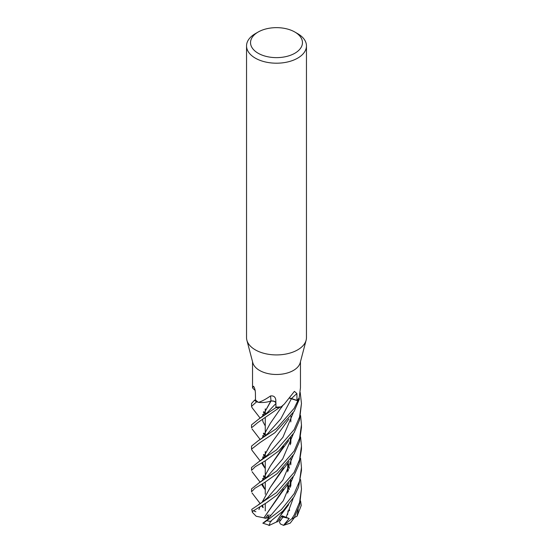 <?xml version="1.0" encoding="UTF-8"?>
<svg xmlns="http://www.w3.org/2000/svg" width="553" height="553" viewBox="0 0 553 553"><rect width="100%" height="100%" fill="white"/><g stroke="black" fill="none" stroke-linecap="round" stroke-linejoin="round"><path stroke-width="0.83" d="M279.452 407.575L279.514 407.54A24.913 14.385 180 0 1 275.871 407.637L275.933 404.955L275.871 407.665L259.025 418.87L251.532 424.849L251.532 427.78L257.712 422.63L279.452 407.575A24.968 14.413 180 0 1 275.871 407.665M275.975 403.441C275.622 401.727 273.942 400.925 270.935 401.022M262.032 416.921L270.991 401.056L268.087 401.803M269.442 401.464A18.304 10.569 180 0 0 270.991 400.973A4.203 2.426 180 0 1 271.053 400.966L269.442 401.464A18.304 10.569 180 0 1 258.479 402.384A23.966 13.839 180 0 1 258.12 402.142L256.592 401.907A24.913 14.385 180 0 1 254.615 400.137L251.532 403.469L251.532 406.351L256.509 401.893A24.968 14.413 180 0 1 254.574 400.151M294.86 32.039L297.687 33.671A29.959 17.295 180 0 1 306.459 45.899L306.459 337.627A29.959 17.295 180 0 1 306.12 340.226L300.196 362.727A23.966 13.839 180 0 1 293.449 370.427A23.966 13.839 180 0 1 269.021 373.793A23.966 13.839 180 0 1 252.804 362.727L246.88 340.226A29.959 17.295 180 0 1 246.541 337.627L246.541 45.899A29.959 17.295 180 0 1 255.313 33.671L258.14 32.039A25.963 14.993 180 0 1 294.86 32.039A25.963 14.993 180 0 1 294.86 53.24A25.963 14.993 180 0 1 258.14 53.24A25.963 14.993 180 0 1 258.14 32.039L255.313 33.671M252.783 388.199L252.534 387.757L253.606 386.374M253.827 386.637A422.181 268.523 171.9 0 0 253.405 386.264C254.449 387.231 255.12 389.43 255.41 392.858L255.493 399.916A23.966 13.839 180 0 0 258.12 402.142L256.82 401.948M258.479 402.384C262.011 401.25 266.021 399.107 270.5 395.962C273.659 395.526 275.429 396.916 275.809 400.116L275.982 407.091A23.966 13.839 180 0 0 280.627 406.89A23.966 13.839 180 0 0 281.173 406.828L284.373 404.001L294.41 391.372L296.899 393.549L296.996 400.434L291.514 398.519A421.58 260.283 81 0 1 296.899 393.549M275.774 399.66L275.809 400.116M306.12 340.226A29.959 17.295 180 0 1 297.687 349.855A29.959 17.295 180 0 1 267.154 354.058A29.959 17.295 180 0 1 246.88 340.226M306.459 45.899A29.959 17.295 180 0 1 297.687 58.134A29.959 17.295 180 0 1 265.032 61.881A29.959 17.295 180 0 1 246.541 45.899M269.539 525.35L262.82 523.173L267.41 519.696L268.544 518.057L268.101 514.753L265.212 518.299L267.293 517.905L268.71 516.053L267.293 517.905L269.028 517.573M269.719 514.912L270.541 516.046L269.719 514.912M300.597 479.645L301.468 488.893L299.567 502.331L294.155 515.078L291.777 518.818L283.516 525.35L280.35 523.926L279.389 521.838L283.018 517.069L281.622 516.177L283.018 517.069L280.198 520.878L279.493 519.343M252.023 450.329L251.532 449.112L260.214 442.435L274.972 432.66L294.155 411.301L299.443 398.941L299.007 398.008A23.966 13.839 180 0 0 299.194 397.711L300.466 387.757L300.466 361.69M284.373 404.001L282.694 405.591A18.304 10.569 180 0 1 281.173 406.828M289.765 398.181A4.203 2.426 180 0 1 291.514 398.519M289.779 398.312L297.756 400.766A24.913 14.385 180 0 0 299.429 398.893A24.913 14.385 180 0 1 297.756 400.766L291.445 398.637L297.797 400.78L294.155 408.342L276.424 428.658L258.521 440.492L251.532 446.126L251.532 449.112M299.007 398.008A23.966 13.839 180 0 1 296.996 400.434M291.459 398.575L289.717 398.236M270.991 400.973A422.181 70.383 116 0 0 270.5 395.962M271.053 400.966A4.203 2.426 0 0 1 271.412 400.932A4.203 2.426 180 0 1 275.871 402.515M275.947 405.425L275.871 407.637A24.913 14.385 180 0 0 279.514 407.54L280.627 406.89M276.009 403.4C275.643 401.637 273.929 400.835 270.873 400.987M256.509 401.893L256.592 401.907A24.913 14.385 180 0 1 254.615 400.137L255.486 399.854M301.468 488.893L299.636 505.076L294.148 517.954L290.194 523.166L283.509 525.35L289.205 518.486L281.297 516.675M287.671 514.567L287.733 512.762M264.237 455.147L265.267 455.762M300.583 500.99L301.24 505.477L297.113 516.143L298.212 509.472M264.216 458.036L262.551 457.034M264.14 479.396L262.551 478.463M294.155 429.619L276.576 449.838L258.776 461.776L251.532 467.499L251.532 470.396L255.216 466.732L265.316 460.773L278.912 450.813L294.155 432.598L299.546 420.024L301.468 403.469L299.581 416.962L294.155 429.619M300.597 415.6L301.468 424.849L299.574 438.259L294.155 451.041L276.776 470.976L259.046 482.907L251.532 488.893L251.532 491.804L254.961 488.237L264.403 482.638L277.253 473.527L294.155 453.902L299.505 441.488L301.468 427.434M252.133 407.755L251.532 406.351M300.583 458.313L301.468 467.499L299.581 481.013L294.155 493.67L281.463 509.527L264.23 522.55M269.27 525.302L270.445 521.396L283.095 510.882L294.155 496.649L298.565 487.096L301.468 470.396L301.468 467.499M294.155 472.386L276.438 492.682L251.76 509.348L252.341 512.285L252.5 511.38L266.394 502.836L277.191 494.935L294.155 475.338L299.111 464.098L301.468 449.105L301.468 446.126L299.581 459.64L294.155 472.386M289.136 509.693L289.495 509.714M261.659 463.034L264.389 467.354L262.316 462.64M262.025 459.688L270.548 444.384L288.929 418.904M265.267 468.723L262.385 462.598M262.101 459.64L270.804 444.059M300.196 392.388L301.468 403.469M265.267 477.522L263.601 475.739L265.267 477.522M267.749 454.822L282.887 437.333L293.228 412.835L282.887 437.333L267.749 454.822L258.776 461.776M276.3 522.087L268.972 525.53M283.502 510.46L276.313 522.122L283.641 510.315M290.802 485.956L290.968 480.225M289.426 468.149L287.947 462.896M264.127 415.358L262.544 414.425M290.712 486.211L290.899 480.329M289.385 468.253L287.899 462.958M265.267 425.976L262.931 421.656M262.108 416.865L270.286 401.969M289.205 518.486L281.906 515.755L277.889 521.603L276.355 522.101M264.216 433.766L265.267 434.43M286.088 517.518L293.221 498.232L286.088 517.518M288.348 464.354L287.754 463.138L288.348 464.354M265.267 434.81L263.581 433.103L265.267 434.81M267.369 412.538L275.899 403.531L267.369 412.538L259.025 418.87M263.2 507.654L262.385 505.228M262.108 502.304L270.251 487.442M270.293 487.387L283.406 467.914M290.705 443.596L290.892 437.713M258.956 509.562L259.951 506.631M258.583 504.495L262.163 502.269L267.728 497.617L282.811 480.066L293.256 455.402M253.253 510.772L255.887 511.746M300.583 436.946L301.468 446.126M263.11 507.599L262.322 505.262M262.025 502.359L270.23 487.47L281.359 471.757L283.516 467.803M290.802 443.319L290.975 437.603M259.046 482.907L267.41 476.527L282.694 458.949L293.221 434.181M283.509 446.409L270.562 465.654M270.445 465.806L262.108 480.916M262.378 483.882L265.267 490.013M261.604 484.352L264.258 488.486L262.316 483.916M262.032 480.972L270.507 465.723L281.214 450.571L283.641 446.271M290.802 421.932L290.968 416.188M264.514 412.676L265.267 413.146M265.212 518.299L263.933 517.864L283.33 489.364M290.712 464.838L290.899 458.997M268.551 518.064L283.309 500.748L293.228 476.873L283.309 500.748L268.551 518.064M265.267 413.471L263.601 411.695L265.267 413.471M263.995 517.857L256.191 516.26L252.341 512.285M263.864 517.878L281.401 492.958L283.447 489.239M290.823 464.541L290.968 458.893M289.371 489.571L287.864 484.276M262.108 438.273L270.265 423.398L282.41 405.854M288.272 485.569L287.733 484.497L288.272 485.569M265.267 456.232L263.608 454.455L265.267 456.232M267.749 433.552L280.8 418.863L291.445 398.637L280.8 418.863L267.749 433.552L261.597 438.619L258.521 440.492M264.196 436.746L262.537 435.716M289.419 489.467L287.919 484.214M262.025 438.329L270.265 423.391M297.113 516.143L294.376 517.56M289.627 510.398L287.684 511.166M299.443 398.941A24.968 14.413 180 0 1 297.797 400.78M271.329 521.327A11.233 6.484 180 0 1 270.797 521.154M294.445 517.435A24.968 14.413 180 0 1 294.155 517.608A24.968 14.413 180 0 1 291.777 518.818M270.445 521.396A24.968 14.413 180 0 1 267.037 520.753M252.5 511.38A24.968 14.413 180 0 1 251.76 509.348M252.534 387.757L252.534 361.69M265.267 510.868L265.267 503.541L265.267 510.868M265.267 494.216L265.267 482.105L265.267 494.216M265.267 478.476L265.267 472.877L265.267 478.476M265.267 472.822L265.267 460.801L265.267 472.822M265.267 457.165L265.267 451.511L265.267 457.165M265.267 435.868L265.267 430.241L265.267 435.868M265.267 430.172L265.267 418.068L265.267 430.172M265.267 414.432L265.267 408.847L265.267 414.432M255.258 390.536L252.742 388.165M287.733 493.11L287.733 484.435L287.733 493.11M287.733 471.827L287.733 463.158L287.733 471.827M260.173 460.932L251.981 450.273M263.352 476.278L265.267 477.806M262.91 464.264L262.613 462.46M281.242 514.573L288.611 504.751M260.159 418.172L252.057 407.658M265.267 435.045L263.359 433.545M287.733 467.589L288.514 470.216M290.311 481.124L290.284 487.331M262.958 421.732L262.613 419.692M262.958 507.053L262.62 505.096M290.311 438.522L290.277 444.736M281.359 471.757L289.081 461.465M252.03 492.951L260.18 503.555M261.624 505.663L262.723 507.371M262.958 485.776L262.613 483.737M260.152 482.223L252.057 471.702M281.214 450.571L288.673 440.644M265.267 413.762L263.352 412.227M281.401 492.958L288.956 482.914M265.267 456.474L263.359 454.981M287.733 488.914L288.514 491.493M260.187 439.511L252.023 428.9M281.373 407.685L282.742 405.543M301.468 424.849L301.468 427.78"/></g></svg>
